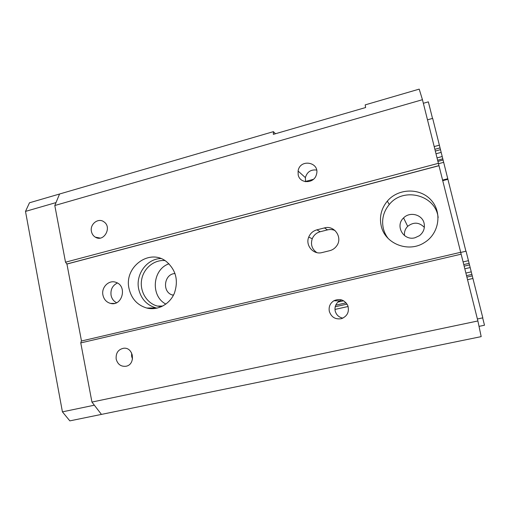 <?xml version="1.0" encoding="UTF-8"?>
<svg xmlns="http://www.w3.org/2000/svg" width="510" height="510" viewBox="0 0 510 510"><rect width="100%" height="100%" fill="white"/><g stroke="black" fill="none" stroke-linecap="round" stroke-linejoin="round"><path stroke-width="0.76" d="M175.045 273.545C164.182 273.806 161.778 291.739 172.182 294.946L173.394 295.303M424.09 223.272C422.299 214.5 409.791 211.299 403.589 217.91C394.797 225.745 403.506 241.096 414.968 237.768L419.469 235.677C423.523 232.394 425.066 228.257 424.09 223.272M98.175 238.113L98.105 237.692M465.898 251.226L432.671 118.377L427.495 119.831M432.512 118.422L428.349 101.853L423.345 103.288M424.345 227.383C419.163 222.15 413.604 221.805 407.681 226.344C405.131 228.977 404.086 232.069 404.545 235.626M482.651 317.877L484.5 325.227L479.024 326.368M460.645 252.456L466.063 251.194L482.817 317.845L477.385 318.986M447.825 179.341L442.648 180.687M447.837 178.717L442.501 180.1M164.934 260.578C154.001 259.571 143.444 268.394 141.601 279.92C139.644 291.427 146.784 303.342 157.437 306.083L161.415 306.714M165.903 304.094C150.31 296.214 152.388 269.318 168.969 263.798M275.483 133.735L273.398 131.65L59.562 194.01L54.799 205.517L65.516 262.197L66.931 264.046L81.485 341.005M54.799 205.517L422.452 99.705L419.201 89.129L365.179 104.882L365.644 107.527L273.341 134.359L273.398 131.65M129.049 288.634C123.739 267.023 149.672 247.924 166.438 261.617C176.02 270.039 178.653 280.602 174.337 293.314C169.664 304.406 157.59 310.775 146.791 308.04C137.362 305.229 131.446 298.764 129.049 288.634M160.854 258.538C146.721 258.819 135.405 274.546 138.695 289.1C141.041 298.924 146.797 305.19 155.971 307.912L157.054 308.155M381.187 225.809C379.261 216.705 381.308 208.475 387.332 201.106C398.119 188.26 419.864 187.527 431.046 200.028C442.514 212.3 439.18 233.714 424.403 242.594C408.363 253.138 384.801 243.697 381.187 225.809M102.943 295.143C101.114 287.27 109.032 279.493 116.012 282.374C127.57 285.989 122.253 306.587 110.587 303.418C106.533 302.309 103.983 299.548 102.943 295.143M422.452 99.705L461.148 254.171L80.765 342.911L91.94 402.071L101.445 414.4L69.838 420.871L62.424 411.857L94.35 405.195L101.445 414.4L481.185 336.625L477.883 320.962L91.94 402.071M438.9 165.724L66.931 264.046M324.449 227.925C334.464 224.853 343.141 237.838 336.498 246.126C334.751 248.453 332.488 249.976 329.696 250.697L322.103 252.558C313.395 255.057 305.108 245.361 308.741 237.067C310.316 233.344 313.032 230.934 316.901 229.838L324.449 227.925L327.554 229.876C330.148 229.251 332.654 229.481 335.07 230.565M341.853 299.956L339.545 300.9C335.905 303.297 334.458 306.65 335.191 310.972C336.3 314.931 338.869 317.322 342.898 318.151M329.32 311.342C328.548 306.797 330.078 303.259 333.903 300.741C339.858 298.229 344.479 299.81 347.769 305.471C349.535 311.782 347.425 316.187 341.426 318.68C335.35 319.642 331.315 317.195 329.32 311.342M316.614 170.053C310.807 169.39 307.065 171.915 305.388 177.627L305.605 181.7M298.178 174.809L298.095 171.041C299.893 158.266 320.414 162.142 316.404 174.611C314.16 183.874 299.778 183.957 298.178 174.809M131.644 353.035L131.669 356.535L132.53 359.002M460.606 252.31L81.313 341.043L80.765 342.911M116.184 359.129C115.7 352.996 118.218 349.363 123.751 348.228C133.779 347.068 135.883 364.803 125.862 366.276C120.895 366.709 117.67 364.325 116.184 359.129M461.148 254.171L477.883 320.962M438.147 217.617C435.929 194.922 403.238 186.622 389.264 204.529C383.437 211.644 381.454 219.606 383.322 228.403C384.215 232.101 385.84 235.461 388.186 238.489M91.437 231.483C89.683 224.158 98.315 217.458 103.932 221.844C112.398 227.294 103.74 242.62 95.325 237.156C93.273 235.894 91.972 234.007 91.437 231.483M438.39 163.321L65.516 262.197M438.893 165.648L66.753 264.027M117.383 283.005C112.493 285.466 110.389 289.578 111.078 295.347C111.824 298.758 113.647 301.219 116.554 302.73M316.844 252.616C311.98 249.167 310.443 244.558 312.228 238.776C313.765 235.148 316.417 232.802 320.191 231.738L327.554 229.876M25.5 211.401L56.011 202.591L59.562 194.01L29.478 202.782L25.5 211.401L62.424 411.857M440.041 147.9L434.871 149.296M439.403 145.159L434.195 146.574M313.42 179.316L305.018 181.592M472.923 278.479L467.542 279.684M348.132 306.484L334.968 309.436M132.345 354.915L131.504 355.1M472.222 275.91L466.899 277.108M347.068 304.107L335.191 306.784M471.782 274.444L466.522 275.63M346.118 302.825L335.727 305.171M471.093 271.894L465.885 273.073M343.663 300.785L337.932 302.079M470.01 267.597L464.808 268.783M469.398 264.945L464.151 266.15M469.066 263.345L463.749 264.562M468.448 260.68L463.093 261.917M443.719 162.327L438.472 163.716M443.088 160.019L437.905 161.396M442.725 158.846L437.606 160.21M442.1 156.551L437.032 157.909M441.054 152.407L435.993 153.765M440.423 149.685L435.317 151.062M320.191 231.738L316.901 229.838M173.553 294.99L172.182 294.946M407.681 226.344L403.589 217.91M162.792 306.045L157.437 306.083M146.791 308.04L155.971 307.912M333.903 300.741L339.545 300.9M298.095 171.041L305.388 177.627M95.325 237.156L100.158 238.081M110.587 303.418L114.501 303.424M312.228 238.776L308.741 237.067M387.332 201.106L389.264 204.529"/></g></svg>
